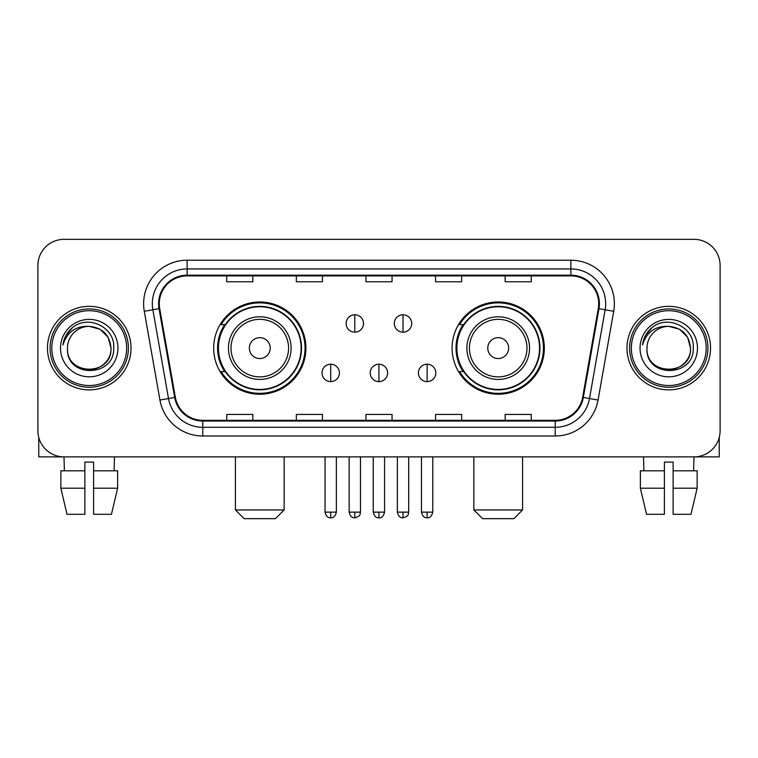 <?xml version="1.0" encoding="UTF-8"?>
<svg xmlns="http://www.w3.org/2000/svg" width="758" height="758" viewBox="0 0 758 758"><rect width="100%" height="100%" fill="white"/><g stroke="black" fill="none" stroke-linecap="round" stroke-linejoin="round"><path stroke-width="1.14" d="M452.09 348.111A46.115 46.115 0 0 0 498.214 394.226A46.115 46.115 0 0 0 544.329 348.111A46.115 46.115 0 0 0 498.214 301.987A46.115 46.115 0 0 0 452.09 348.111M213.671 348.111A46.115 46.115 0 0 0 259.786 394.226A46.115 46.115 0 0 0 305.91 348.111A46.115 46.115 0 0 0 259.786 301.987A46.115 46.115 0 0 0 213.671 348.111M224.728 371.6A42.202 42.202 0 0 1 224.728 324.614M463.157 371.6A42.202 42.202 0 0 1 463.157 324.614M37.9 265.442L37.9 430.771A26.104 26.104 0 0 0 64.004 456.875L693.996 456.875A26.104 26.104 0 0 0 720.1 430.771L720.1 265.442A26.104 26.104 0 0 0 693.996 239.339L64.004 239.339A26.104 26.104 0 0 0 37.9 265.442L37.9 430.771M47.47 348.111A41.766 41.766 0 0 0 89.236 389.877A41.766 41.766 0 0 0 131.011 348.111A41.766 41.766 0 0 0 89.236 306.346A41.766 41.766 0 0 0 47.47 348.111A41.766 41.766 0 0 0 89.236 389.877A41.766 41.766 0 0 0 131.011 348.111A41.766 41.766 0 0 0 89.236 306.346A41.766 41.766 0 0 0 47.47 348.111M626.989 348.111A41.766 41.766 0 0 0 668.764 389.877A41.766 41.766 0 0 0 710.53 348.111A41.766 41.766 0 0 0 668.764 306.346A41.766 41.766 0 0 0 626.989 348.111A41.766 41.766 0 0 0 668.764 389.877A41.766 41.766 0 0 0 710.53 348.111A41.766 41.766 0 0 0 668.764 306.346A41.766 41.766 0 0 0 626.989 348.111M159.284 303.731A27.847 27.847 0 0 1 187.131 275.884L570.869 275.884A27.847 27.847 0 0 1 598.289 308.563L582.637 397.325A27.847 27.847 0 0 1 555.216 420.33L202.784 420.33A27.847 27.847 0 0 1 175.363 397.325L159.711 308.563A27.847 27.847 0 0 1 159.284 303.731M158.593 303.731A28.539 28.539 0 0 0 159.028 308.686L174.672 397.448A28.539 28.539 0 0 0 202.784 421.031L555.216 421.031A28.539 28.539 0 0 0 583.328 397.448L598.972 308.686A28.539 28.539 0 0 0 570.869 275.192L187.131 275.192A28.539 28.539 0 0 0 158.593 303.731M144.285 311.282A43.509 43.509 0 0 1 187.131 260.221L570.869 260.221A43.509 43.509 0 0 1 613.715 311.282L598.062 400.044A43.509 43.509 0 0 1 555.216 435.992L202.784 435.992A43.509 43.509 0 0 1 159.938 400.044L144.285 311.282L152.851 309.776A34.802 34.802 0 0 1 187.131 268.929L570.869 268.929A34.802 34.802 0 0 1 605.149 309.776L589.497 398.528A34.802 34.802 0 0 1 555.216 427.294L202.784 427.294A34.802 34.802 0 0 1 168.503 398.528L152.851 309.776A34.802 34.802 0 0 1 152.33 303.731M693.996 239.339L64.004 239.339M64.383 470.803L64.004 456.875L693.996 456.875L693.617 470.803M720.1 430.771L720.1 265.442M583.328 397.448L589.497 398.528L605.149 309.776L613.715 311.282M365.943 275.884L365.943 281.777L392.057 281.777L392.057 275.884M296.34 275.884L296.34 281.777L322.444 281.777L322.444 275.884M226.727 275.884L226.727 281.777L252.831 281.777L252.831 275.884M435.556 275.884L435.556 281.777L461.66 281.777L461.66 275.884M505.169 275.884L505.169 281.777L531.273 281.777L531.273 275.884M392.057 420.33L392.057 414.436L365.943 414.436L365.943 420.33M322.444 420.33L322.444 414.436L296.34 414.436L296.34 420.33M252.831 420.33L252.831 414.436L226.727 414.436L226.727 420.33M461.66 420.33L461.66 414.436L435.556 414.436L435.556 420.33M531.273 420.33L531.273 414.436L505.169 414.436L505.169 420.33M38.772 437.461L38.772 456.875L139.709 456.875M60.858 470.803L60.858 488.209L67.036 514.312L60.858 488.209L60.858 470.803L84.887 470.803L84.887 462.096L93.594 462.096L93.594 470.803L117.623 470.803L117.623 488.209L111.445 514.312L117.623 488.209L93.594 488.209L93.594 470.803M114.477 456.875L114.098 470.803M84.887 470.803L84.887 514.312L67.036 514.312M60.858 488.209L84.887 488.209M111.445 514.312L93.594 514.312L93.594 488.209M126.652 348.111A37.417 37.417 0 0 0 89.236 310.695A37.417 37.417 0 0 0 51.819 348.111A37.417 37.417 0 0 0 89.236 385.528A37.417 37.417 0 0 0 126.652 348.111M128.396 348.111A39.16 39.16 0 0 0 89.236 308.951A39.16 39.16 0 0 0 50.085 348.111A39.16 39.16 0 0 0 89.236 387.262A39.16 39.16 0 0 0 128.396 348.111M67.481 348.111A21.755 21.755 0 0 1 89.236 326.357C102.453 327.646 109.702 334.894 110.99 348.111L108.081 337.234L100.113 329.266L89.236 326.357L100.113 329.266L108.081 337.234L110.99 348.111L108.081 337.234L100.113 329.266L89.236 326.357L100.113 329.266L108.081 337.234L110.99 348.111L108.081 337.234L100.113 329.266L89.236 326.357L100.113 329.266L108.081 337.234L110.99 348.111L108.081 337.234L100.113 329.266L89.236 326.357L100.113 329.266L108.081 337.234L110.99 348.111C112.326 376.176 66.154 376.176 67.481 348.111C65.548 378.299 114.761 377.626 113.738 348.111C115.358 327.39 88.203 314.219 72.56 327.56C67.102 332.127 63.909 337.916 62.961 344.947C67.074 331.985 75.828 325.788 89.236 326.357L100.113 329.266L108.081 337.234L110.99 348.111C112.326 376.176 66.154 376.176 67.481 348.111C66.154 376.176 112.326 376.176 110.99 348.111C112.326 376.176 66.154 376.176 67.481 348.111C66.154 376.176 112.326 376.176 110.99 348.111C112.326 376.176 66.154 376.176 67.481 348.111C66.154 376.176 112.326 376.176 110.99 348.111C112.326 376.176 66.154 376.176 67.481 348.111C66.154 376.176 112.326 376.176 110.99 348.111C112.326 376.176 66.154 376.176 67.481 348.111C66.154 376.176 112.326 376.176 110.99 348.111C112.326 376.176 66.154 376.176 67.481 348.111C66.154 376.176 112.326 376.176 110.99 348.111C111.862 364.996 90.155 376.214 76.909 366.029M60.526 348.111A28.719 28.719 0 0 0 89.236 376.821A28.719 28.719 0 0 0 117.954 348.111A28.719 28.719 0 0 0 89.236 319.393A28.719 28.719 0 0 0 60.526 348.111M72.55 327.57L66.135 335.197M65.738 335.936L66.316 334.884L65.738 335.936M275.448 518.661L244.123 518.661L235.425 509.954L284.155 509.954L275.448 518.661M270.227 348.111A10.441 10.441 0 0 0 259.786 337.67A10.441 10.441 0 0 0 249.344 348.111A10.441 10.441 0 0 0 259.786 358.553A10.441 10.441 0 0 0 270.227 348.111M291.11 348.111A31.324 31.324 0 0 0 259.786 316.787A31.324 31.324 0 0 0 228.461 348.111A31.324 31.324 0 0 0 259.786 379.436A31.324 31.324 0 0 0 291.11 348.111A31.324 31.324 0 0 1 259.786 379.436A31.324 31.324 0 0 1 228.461 348.111M301.125 348.111A41.33 41.33 0 0 0 259.786 306.782A41.33 41.33 0 0 0 218.456 348.111A41.33 41.33 0 0 0 259.786 389.441A41.33 41.33 0 0 0 301.125 348.111M305.038 348.111A45.253 45.253 0 0 1 221.118 371.6L225.316 371.6A41.718 41.718 0 0 0 287.396 379.398A41.718 41.718 0 0 0 287.396 316.825A41.718 41.718 0 0 0 225.316 324.614L221.118 324.614A45.253 45.253 0 0 1 305.038 348.111M513.877 518.661L482.552 518.661L473.845 509.954L522.575 509.954L513.877 518.661M508.656 348.111A10.441 10.441 0 0 0 498.214 337.67A10.441 10.441 0 0 0 487.773 348.111A10.441 10.441 0 0 0 498.214 358.553A10.441 10.441 0 0 0 508.656 348.111M529.539 348.111A31.324 31.324 0 0 0 498.214 316.787A31.324 31.324 0 0 0 466.89 348.111A31.324 31.324 0 0 0 498.214 379.436A31.324 31.324 0 0 0 529.539 348.111A31.324 31.324 0 0 1 498.214 379.436A31.324 31.324 0 0 1 466.89 348.111M539.544 348.111A41.33 41.33 0 0 0 498.214 306.782A41.33 41.33 0 0 0 456.875 348.111A41.33 41.33 0 0 0 498.214 389.441A41.33 41.33 0 0 0 539.544 348.111M543.458 348.111A45.253 45.253 0 0 1 459.538 371.6L463.735 371.6A41.718 41.718 0 0 0 525.815 379.398A41.718 41.718 0 0 0 525.815 316.825A41.718 41.718 0 0 0 463.735 324.614L459.538 324.614A45.253 45.253 0 0 1 543.458 348.111M354.81 314.778A8.698 8.698 0 0 0 346.112 323.486A8.698 8.698 0 0 0 354.81 332.184A8.698 8.698 0 0 0 363.508 323.486A8.698 8.698 0 0 0 354.81 314.778L354.81 332.184A8.698 8.698 0 0 0 363.508 323.486A8.698 8.698 0 0 0 354.81 314.778M403.019 314.778A8.698 8.698 0 0 0 394.312 323.486A8.698 8.698 0 0 0 403.019 332.184A8.698 8.698 0 0 0 411.717 323.486A8.698 8.698 0 0 0 403.019 314.778L403.019 332.184A8.698 8.698 0 0 0 411.717 323.486A8.698 8.698 0 0 0 403.019 314.778M330.706 364.21A8.698 8.698 0 0 0 322.008 372.908A8.698 8.698 0 0 0 330.706 381.615A8.698 8.698 0 0 0 339.404 372.908A8.698 8.698 0 0 0 330.706 364.21L330.706 381.615A8.698 8.698 0 0 0 339.404 372.908A8.698 8.698 0 0 0 330.706 364.21M378.915 364.21A8.698 8.698 0 0 0 370.207 372.908A8.698 8.698 0 0 0 378.915 381.615A8.698 8.698 0 0 0 387.613 372.908A8.698 8.698 0 0 0 378.915 364.21L378.915 381.615A8.698 8.698 0 0 0 387.613 372.908A8.698 8.698 0 0 0 378.915 364.21M427.124 364.21A8.698 8.698 0 0 0 418.416 372.908A8.698 8.698 0 0 0 427.124 381.615A8.698 8.698 0 0 0 435.822 372.908A8.698 8.698 0 0 0 427.124 364.21L427.124 381.615A8.698 8.698 0 0 0 435.822 372.908A8.698 8.698 0 0 0 427.124 364.21M719.228 437.461L719.228 456.875L618.291 456.875M664.406 470.803L664.406 488.209L640.377 488.209L646.555 514.312L640.377 488.209L640.377 470.803L664.406 470.803L664.406 462.096L673.113 462.096L673.113 470.803L697.142 470.803L697.142 488.209L690.964 514.312L697.142 488.209L673.113 488.209L673.113 470.803L673.113 514.312L690.964 514.312M664.406 488.209L664.406 514.312L646.555 514.312M643.523 456.875L643.902 470.803M706.181 348.111A37.417 37.417 0 0 0 668.764 310.695A37.417 37.417 0 0 0 631.348 348.111A37.417 37.417 0 0 0 668.764 385.528A37.417 37.417 0 0 0 706.181 348.111M707.915 348.111A39.16 39.16 0 0 0 668.764 308.951A39.16 39.16 0 0 0 629.604 348.111A39.16 39.16 0 0 0 668.764 387.262A39.16 39.16 0 0 0 707.915 348.111M690.519 348.111C689.221 334.894 681.973 327.646 668.764 326.357L679.642 329.266L687.601 337.234L690.519 348.111L687.601 337.234L679.642 329.266L668.764 326.357L679.642 329.266L687.601 337.234L690.519 348.111L687.601 337.234L679.642 329.266L668.764 326.357L679.642 329.266L687.601 337.234L690.519 348.111L687.601 337.234L679.642 329.266L668.764 326.357L679.642 329.266L687.601 337.234L690.519 348.111C691.846 376.176 645.674 376.176 647.01 348.111C645.067 378.299 694.281 377.626 693.267 348.111C694.878 327.39 667.732 314.219 652.079 327.56C646.621 332.127 643.428 337.916 642.49 344.947C646.593 331.985 655.348 325.788 668.764 326.357L679.642 329.266L687.601 337.234L690.519 348.111C691.846 376.176 645.674 376.176 647.01 348.111C645.674 376.176 691.846 376.176 690.519 348.111C691.846 376.176 645.674 376.176 647.01 348.111C645.674 376.176 691.846 376.176 690.519 348.111C691.846 376.176 645.674 376.176 647.01 348.111C645.674 376.176 691.846 376.176 690.519 348.111C691.846 376.176 645.674 376.176 647.01 348.111C645.674 376.176 691.846 376.176 690.519 348.111C691.846 376.176 645.674 376.176 647.01 348.111C645.674 376.176 691.846 376.176 690.519 348.111C691.846 376.176 645.674 376.176 647.01 348.111A21.755 21.755 0 0 1 668.764 326.357L679.642 329.266L687.601 337.234L690.519 348.111C691.391 364.996 669.674 376.214 656.428 366.029M640.046 348.111A28.719 28.719 0 0 0 668.764 376.821A28.719 28.719 0 0 0 697.474 348.111A28.719 28.719 0 0 0 668.764 319.393A28.719 28.719 0 0 0 640.046 348.111M652.07 327.57L645.655 335.197M645.266 335.936L645.835 334.884L645.266 335.936M570.869 260.221L570.869 275.192M152.851 309.776L159.028 308.686M202.784 435.992L202.784 421.031M555.216 421.031L555.216 435.992M159.938 400.044L174.672 397.448M598.972 308.686L605.149 309.776M187.131 260.221L187.131 275.192M589.497 398.528L598.062 400.044M288.571 348.111A28.776 28.776 0 0 0 259.786 319.336A28.776 28.776 0 0 0 231.01 348.111A28.776 28.776 0 0 0 259.786 376.887A28.776 28.776 0 0 0 288.571 348.111M526.99 348.111A28.776 28.776 0 0 0 498.214 319.336A28.776 28.776 0 0 0 469.429 348.111A28.776 28.776 0 0 0 498.214 376.887A28.776 28.776 0 0 0 526.99 348.111M354.81 512.133L349.154 512.133C350.139 516.17 352.025 518.055 354.81 517.79L354.81 512.133L360.467 512.133L360.467 456.875M403.019 512.133L397.363 512.133C398.348 516.17 400.233 518.055 403.019 517.79L403.019 512.133L408.676 512.133L408.676 456.875M330.706 512.133L325.049 512.133C326.035 516.17 327.92 518.055 330.706 517.79L330.706 512.133L336.363 512.133L336.363 456.875M378.915 512.133L373.258 512.133C374.244 516.17 376.129 518.055 378.915 517.79L378.915 512.133L384.571 512.133L384.571 456.875M427.124 512.133L421.467 512.133C422.452 516.17 424.338 518.055 427.124 517.79L427.124 512.133L432.78 512.133L432.78 456.875M284.155 456.875L284.155 509.954M235.425 456.875L235.425 509.954M522.575 456.875L522.575 509.954M473.845 456.875L473.845 509.954M349.154 512.133L349.154 456.875M360.467 512.133C359.671 513.886 361.67 515.876 354.81 517.79M397.363 512.133L397.363 456.875M408.676 512.133C407.87 513.886 409.879 515.876 403.019 517.79M325.049 512.133L325.049 456.875M336.363 512.133C335.377 516.17 333.492 518.055 330.706 517.79M373.258 512.133L373.258 456.875M384.571 512.133C383.586 516.17 381.7 518.055 378.915 517.79M421.467 512.133L421.467 456.875M432.78 512.133C431.785 516.17 429.9 518.055 427.124 517.79"/></g></svg>
